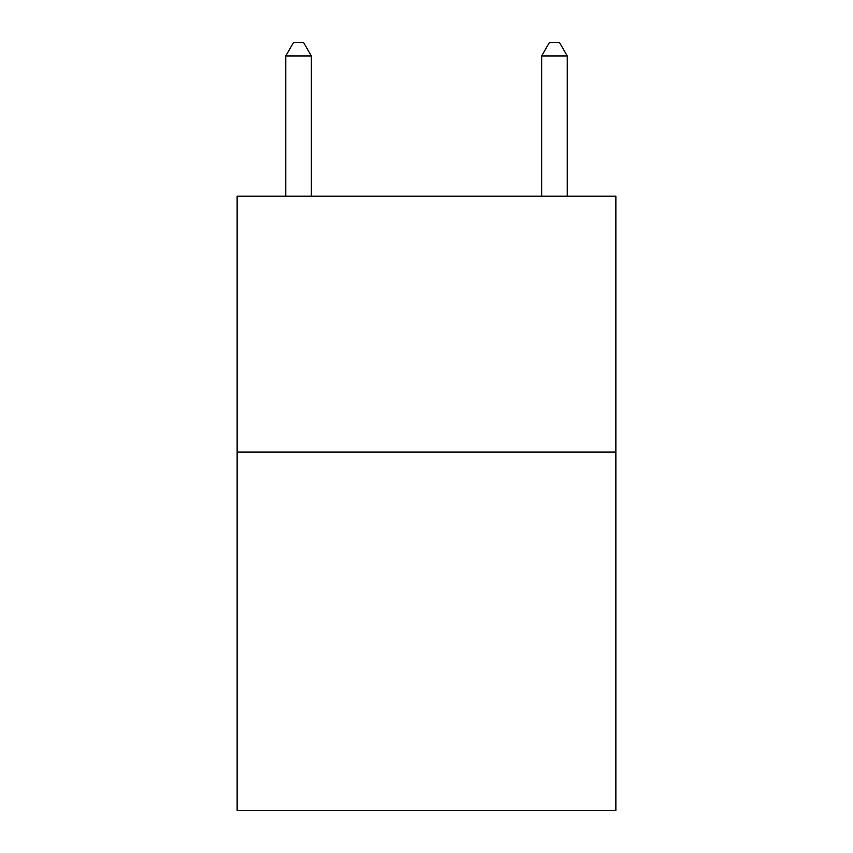 <?xml version="1.0" encoding="UTF-8"?>
<svg xmlns="http://www.w3.org/2000/svg" width="853" height="853" viewBox="0 0 853 853"><rect width="100%" height="100%" fill="white"/><g stroke="black" fill="none" stroke-linecap="round" stroke-linejoin="round"><path stroke-width="1.28" d="M615.866 452.09L615.866 810.35L237.134 810.35L237.134 196.19L615.866 196.19L615.866 452.09L237.134 452.09M311.345 196.19L311.345 55.957L285.755 55.957L285.755 196.19M285.755 55.957L293.432 42.65L303.668 42.65L311.345 55.957M567.245 196.19L567.245 55.957L541.655 55.957L541.655 196.19M541.655 55.957L549.332 42.65L559.568 42.65L567.245 55.957"/></g></svg>
